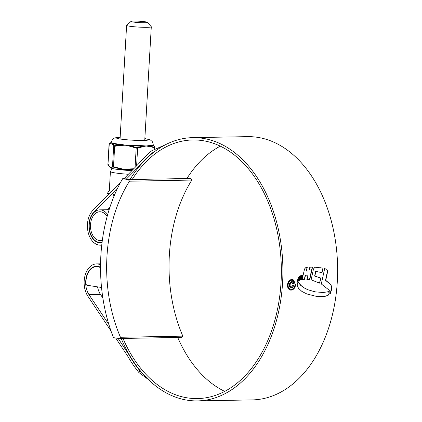 <?xml version="1.0" encoding="UTF-8"?>
<svg xmlns="http://www.w3.org/2000/svg" width="422" height="422" viewBox="0 0 422 422"><rect width="100%" height="100%" fill="white"/><g stroke="black" fill="none" stroke-linecap="round" stroke-linejoin="round"><path stroke-width="0.63" d="M122.644 178.722A136.179 90.767 -91 0 0 113.481 337.653L119.178 338.518L120.47 337.278A127.011 84.658 89 0 1 129.47 181.202L128.341 179.593L122.644 178.722L124.374 178.691L130.071 179.561L128.341 179.593M130.071 179.561L190.718 178.453L191.846 180.067L129.47 181.202M191.846 180.067A127.011 84.658 -91 0 0 182.847 336.144L120.47 337.278M182.847 336.144L181.55 337.384L119.178 338.518M190.718 178.453L187.268 177.931M188.987 178.485L187.094 178.2M145.289 21.791A8.176 0.691 3.3 0 0 136.633 21.1A8.176 0.691 3.3 0 0 131.063 21.374A8.176 0.691 3.3 0 0 133.099 22.013A8.176 0.691 3.3 0 0 142.404 22.725A8.176 0.691 3.3 0 0 147.336 22.313A8.176 0.691 3.3 0 0 145.289 21.791M147.336 22.313L151.255 26.686A12.365 1.044 -176.7 0 1 151.298 26.776A12.365 1.044 -176.7 0 1 143.322 27.293A12.365 1.044 -176.7 0 1 129.739 26.233A12.365 1.044 -176.7 0 1 126.611 25.352A12.365 1.044 -176.7 0 1 126.663 25.267L131.063 21.374M100.531 267.68A16.321 10.877 -91 0 0 96.517 266.614A16.321 10.877 -91 0 0 85.946 283.436A1.904 1.266 -91 0 0 87.101 285.267L101.533 287.466M132.17 179.519A129.332 86.204 89 0 1 192.791 139.962A129.332 86.204 89 0 1 202.56 140.616A129.332 86.204 89 0 1 281.326 275.033A129.332 86.204 89 0 1 197.496 398.579A129.332 86.204 89 0 1 187.727 397.925A129.332 86.204 89 0 1 123.002 338.449M224.736 391.394A129.332 86.204 89 0 1 177.725 337.452M120.856 181.882L92.856 210.383A19.022 12.676 -91 0 0 87.834 230.781A19.022 12.676 -91 0 0 98.996 245.087A19.022 12.676 -91 0 0 100.431 245.182A19.022 12.676 -91 0 0 101.749 245.055M117.77 187.848L93.742 212.308A16.701 11.13 -91 0 0 89.327 230.217A16.701 11.13 -91 0 0 99.128 242.782A16.701 11.13 -91 0 0 100.389 242.866A16.701 11.13 -91 0 0 102.034 242.65M130.018 179.55A131.648 87.75 89 0 1 192.748 137.641A131.648 87.75 89 0 1 202.697 138.305A131.648 87.75 89 0 1 282.872 275.139A131.648 87.75 89 0 1 197.538 400.9A131.648 87.75 89 0 1 187.595 400.235A131.648 87.75 89 0 1 121.193 338.481M192.748 137.641L247.466 136.644A131.648 87.75 89 0 1 257.415 137.314A131.648 87.75 89 0 1 337.595 274.142A131.648 87.75 89 0 1 252.261 399.903L197.538 400.9M323.247 292.52L328.785 291.607L329.345 293.068L328.838 294.688L327.878 295.5L324.376 296.524L316.004 296.276L306.831 293.955L301.862 291.412L298.502 288.247L297.199 285.388L297.341 283.315L298.296 281.812L300.77 285.267L303.998 287.741L308.097 289.803L314.907 291.824L323.247 292.52M326.908 269.278L324.66 268.619L321.311 283.969L328.96 289.988L330.32 292.377L330.437 293.385L331.824 288.864L331.761 286.68L330.653 284.47L325.779 280.34L327.704 271.251L326.654 269.236L327.704 271.251M321.717 272.67L322.994 268.218L315.076 267.173L313.514 268.919L311.668 277.265C311.362 278.773 311.679 279.812 312.623 280.382L312.565 280.377M322.994 268.218L321.97 272.707L315.846 271.346L314.886 276.083L320.825 278.072L319.681 283.173L312.512 280.366M309.722 279.754L312.538 267.11L309.827 267.2L308.946 270.929L306.398 271.045L307.253 267.432L305.75 267.627L304.547 268.962L302.157 279.427L304.6 279.332L305.486 275.218L308.013 275.197L307.1 279.433L309.157 279.67M302.453 275.234L301.64 275.381L300.649 279.781L301.519 279.58L302.453 275.234M300.933 275.724L300.153 275.893L299.103 280.519L299.936 280.134L300.933 275.724M297.399 281.88L298.533 280.799L299.414 276.516L298.132 277.908L297.193 281.849M295.616 284.723L295.363 284.681C294.862 287.957 293.353 289.766 290.848 290.109L291.101 290.146C288.68 289.898 287.472 288.136 287.472 284.871C287.925 281.59 289.387 279.775 291.85 279.427L292.377 279.459L295.616 284.723C295.12 287.989 293.612 289.798 291.101 290.146L290.573 290.114M102.868 298.022L100.473 294.424A16.701 11.13 89 0 1 97.556 286.86M100.531 267.274A16.701 11.13 -91 0 0 96.511 266.235A16.701 11.13 -91 0 0 86.457 276.563A16.701 11.13 -91 0 0 88.995 294.63L108.897 324.544M118.081 338.349L128.599 354.163L128.926 354.158M107.568 209.713L109.852 207.397M155.765 150.744L152.258 153.017A132.033 88.003 -91 0 0 139.46 165.772L139.877 165.762M139.46 165.772L126.452 179.007M152.258 153.017L151.741 150.781A134.349 89.548 -91 0 0 138.532 163.894L123.984 178.701M100.547 264.842A19.022 12.676 -91 0 0 96.469 263.914A19.022 12.676 -91 0 0 85.017 275.682A19.022 12.676 -91 0 0 87.908 296.26L110.991 330.953M115.665 337.985L127.47 355.725A134.349 89.548 -91 0 0 138.954 372.594L139.714 370.553L142.272 373.132M148.038 379.257L138.954 372.594M128.599 354.163A132.033 88.003 -91 0 0 139.714 370.553M151.741 150.781L165.461 144.725M186.888 178.527A129.332 86.204 89 0 1 220.273 146.154M295.363 284.681L293.195 279.802M290.922 289.328C288.843 289.117 287.809 287.614 287.809 284.824C288.2 282.023 289.45 280.477 291.555 280.176L292.272 280.245M291.175 289.365C293.316 289.081 294.598 287.535 295.031 284.734C294.989 281.938 293.918 280.435 291.808 280.213C289.708 280.509 288.458 282.054 288.062 284.861C288.057 287.651 289.096 289.149 291.175 289.365L290.457 289.297M292.272 280.25L291.555 280.176M330.4 292.694L331.703 287.598L330.653 284.47M327.451 271.214L325.526 280.303L330.4 284.433M324.407 268.582L326.654 269.236M319.428 283.136L320.825 278.072M315.593 271.309L314.633 276.046L320.572 278.035M319.813 267.627L322.74 268.176M306.398 271.045L307 267.39M301.904 279.39L304.346 279.295L305.233 275.176L308.013 275.197M306.847 279.396L309.468 279.717L312.053 268.049M300.395 279.739L301.266 279.543L302.199 275.197M298.85 280.477L299.683 280.097L300.68 275.687M297.146 281.843L298.28 280.762L299.161 276.479M316.115 296.291L324.117 296.481L327.62 295.463L328.981 293.97L328.817 292.093M298.043 281.769L299.056 283.547L300.77 285.267M315.893 291.998L307.844 289.761L303.745 287.704L300.517 285.23M291.787 281.659C292.889 281.627 293.506 282.313 293.628 283.716L292.942 283.726L291.76 282.571C290.747 282.735 290.199 283.515 290.114 284.913C289.993 286.248 290.41 286.997 291.365 287.15L292.821 285.43L293.512 285.414C293.227 286.949 292.504 287.788 291.344 287.931C289.961 287.815 289.323 286.807 289.429 284.903C289.576 282.967 290.362 281.885 291.787 281.659L292.166 281.68M292.024 282.592L291.507 282.534L292.024 282.592M290.916 287.102L291.365 287.15M292.842 286.665L291.344 287.931L290.747 287.873M292.937 283.684L293.374 283.679L292.541 281.87M291.111 287.113C290.162 286.971 289.745 286.227 289.861 284.876C289.94 283.484 290.489 282.703 291.507 282.534M111.54 191.366A20.124 1.699 -176.7 0 1 109.319 190.454L110.411 171.538A20.124 1.699 -176.7 0 0 115.501 172.967A20.124 1.699 -176.7 0 0 128.346 174.265M107.119 216.507A14.417 9.611 -91 0 0 100.911 211.828A14.417 9.611 -91 0 0 99.824 211.754A14.417 9.611 -91 0 0 90.477 225.527A14.417 9.611 -91 0 0 99.26 240.508A14.417 9.611 -91 0 0 100.346 240.582A14.417 9.611 -91 0 0 102.346 240.229M107.647 214.608A16.321 10.877 -91 0 0 101.022 209.934A16.321 10.877 -91 0 0 99.787 209.85A16.321 10.877 -91 0 0 89.211 225.443A16.321 10.877 -91 0 0 99.149 242.402A16.321 10.877 -91 0 0 100.383 242.486A16.321 10.877 -91 0 0 102.082 242.254M115.786 192.084A20.124 1.699 -176.7 0 1 114.409 191.889M153.386 145.11L153.529 145.284A21.422 1.809 -176.7 0 1 149.71 146.044L148.729 146.033A0.591 0.396 96.4 0 1 148.781 146.439L146.202 145.98L143.564 146.534A0.591 0.39 -98.3 0 0 143.459 146.128L142.272 146.181A21.422 1.809 -176.7 0 1 130.356 145.706L128.932 145.553L128.826 145.949L125.54 145.157L122.195 145.384L122.227 144.983L120.898 144.899A21.422 1.809 -176.7 0 1 116.187 144.298A21.422 1.809 -176.7 0 1 112.801 143.665L114.272 145.743L120.898 144.899A0.591 0.306 96.3 0 0 121.077 144.414L125.54 145.157L130.409 145.21A21.126 1.783 3.3 0 0 142.161 145.674L146.202 145.98L149.493 145.543A21.126 1.783 3.3 0 0 153.26 144.793L153.255 144.735C152.242 140.241 151.825 141.507 150.844 140.352C150.306 139.766 148.333 139.197 144.92 138.638L144.846 138.627M133.125 169.396L123.171 169.665L113.043 167.049L110.11 167.518L110.743 167.93A20.214 1.704 3.3 0 0 115.654 169.106A20.214 1.704 3.3 0 0 131.933 170.609M111.102 142.272L111.503 143.021L113.096 143.2A21.126 1.783 3.3 0 0 116.435 143.818A21.126 1.783 3.3 0 0 121.077 144.414M154.457 147.299L154.742 147.241A0.591 0.543 -26.6 0 1 155.006 147.753L154.542 147.842A0.591 0.396 109.9 0 0 154.457 147.299L149.71 146.044A0.591 0.485 86.3 0 1 149.493 145.543M154.742 147.241L153.529 145.284A0.591 0.591 20.4 0 1 153.26 144.793M136.448 147.579L137.329 147.61A0.591 0.364 69.1 0 1 137.625 148.154L136.179 148.096L136.448 147.579L130.356 145.706L130.409 145.21M137.329 147.61L142.272 146.181A0.591 0.28 90.7 0 1 142.161 145.674M114.067 145.627A0.591 0.543 153.4 0 0 113.687 146.112L112.183 143.86A0.591 0.57 134.1 0 1 112.357 143.48L112.801 143.665A0.591 0.533 103.4 0 0 113.096 143.2M112.183 143.86L111.503 143.021L110.764 143.2A0.591 0.58 -90.6 0 1 110.928 142.81L110.78 142.726A0.591 0.591 -159.6 0 0 111.07 142.404L111.07 142.404A0.591 0.591 -159.6 0 0 111.091 142.335M113.428 167.159L113.492 166.685L123.488 169.217L133.753 168.758M109.414 143.459A0.591 0.57 50 0 0 109.287 143.538L107.958 164.68A0.591 0.543 -26.6 0 1 107.911 164.39C109.309 167.312 110.844 168.025 112.505 166.532L113.492 166.685L114.668 146.26L113.687 146.112L112.505 166.532A0.591 0.57 -130 0 0 112.832 167.07M108.375 164.3L107.911 164.39L109.087 143.971L109.551 143.876M110.205 142.921L110.78 142.726A21.422 1.809 -176.7 0 1 110.981 142.536L109.287 143.538A0.591 0.57 50 0 0 109.087 143.971L110.764 143.2M114.663 145.722L114.668 146.26L122.195 145.384M155.006 147.753L148.781 146.439M153.27 144.751L154.958 147.463L154.985 148.66M93.742 212.308L94.217 212.298M88.995 294.63L100.473 294.424M108.428 194.537L107.631 193.904L107.663 192.928A21.659 1.83 3.3 0 0 109.161 193.788M113.465 195.681L114.183 195.787A21 1.772 -176.7 0 1 113.539 195.681M113.112 194.558A21.659 1.83 3.3 0 0 114.61 194.774M131.886 170.657A19.918 1.683 -176.7 0 1 115.871 169.18A19.918 1.683 -176.7 0 1 111.688 168.309M144.846 138.669A16.094 1.356 -176.7 0 1 142.916 140.457A16.094 1.356 -176.7 0 1 120.455 139.044A16.094 1.356 -176.7 0 1 120.159 137.245M111.102 142.462A0.591 0.58 170.9 0 1 110.928 142.81L112.357 143.48A0.591 0.549 91 0 0 112.51 143.116M122.348 144.614A0.591 0.269 101.8 0 1 122.227 144.983L128.932 145.553L128.942 145.179M143.427 145.754A0.591 0.316 96.6 0 0 143.459 146.128L148.729 146.033A0.591 0.454 78.9 0 1 148.613 145.659M154.478 148.945L154.542 147.842M135.066 167.418L136.179 148.096L128.826 145.949M143.564 146.534L137.625 148.154L136.607 165.851M126.611 25.352L120.059 138.986M96.517 266.614L98.88 266.567M151.298 26.776L144.746 140.405M100.431 245.182L101.739 245.161M96.469 263.914L100.563 263.84M109.324 190.417L107.663 192.928M112.168 168.473L110.411 171.538M99.787 209.85L109.113 209.681M100.383 242.486L102.055 242.455M131.88 170.662L115.818 169.18C110.11 168.214 110.701 167.777 110.743 167.93M120.165 137.208L116.825 137.451L114.003 138.231L112.526 139.313L111.018 142.52M107.958 164.68L110.116 167.523"/></g></svg>
